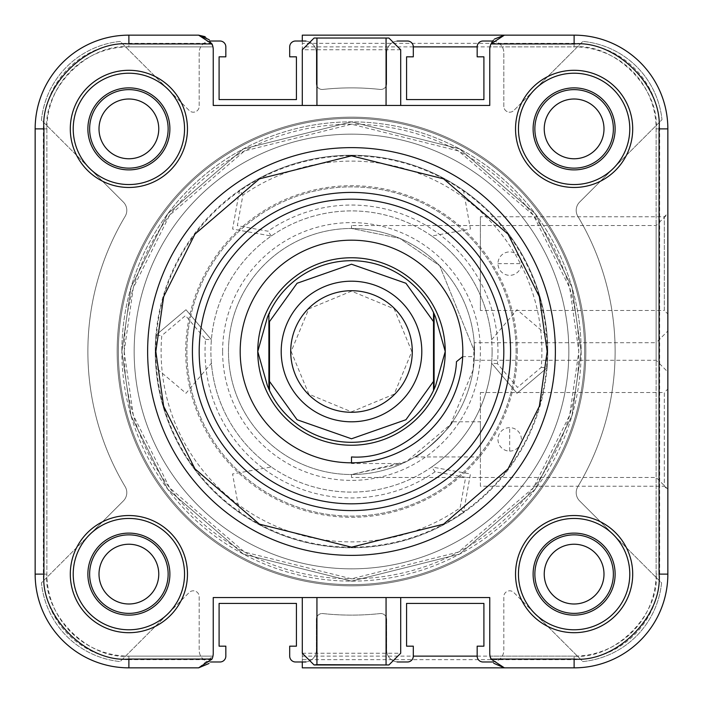 <?xml version="1.0" encoding="UTF-8"?>
<svg xmlns="http://www.w3.org/2000/svg" width="703" height="703" viewBox="0 0 703 703"><rect width="100%" height="100%" fill="white"/><g stroke="black" fill="none" stroke-linecap="round" stroke-linejoin="round"><path stroke-width="0.53" stroke-dasharray="3.52 2.64" d="M574.114 158.764A29.878 29.878 0 0 1 544.236 128.886A29.878 29.878 0 0 1 574.114 99.009A29.878 29.878 0 0 1 603.991 128.886A29.878 29.878 0 0 1 574.114 158.764M128.886 158.764A29.878 29.878 0 0 1 99.009 128.886A29.878 29.878 0 0 1 128.886 99.009A29.878 29.878 0 0 1 158.764 128.886A29.878 29.878 0 0 1 128.886 158.764M128.886 603.991A29.878 29.878 0 0 1 99.009 574.114A29.878 29.878 0 0 1 128.886 544.236A29.878 29.878 0 0 1 158.764 574.114A29.878 29.878 0 0 1 128.886 603.991M574.114 603.991A29.878 29.878 0 0 1 544.236 574.114A29.878 29.878 0 0 1 574.114 544.236A29.878 29.878 0 0 1 603.991 574.114A29.878 29.878 0 0 1 574.114 603.991M351.5 585.836A234.336 234.336 0 0 1 117.164 351.5A234.336 234.336 0 0 1 351.5 117.164A234.336 234.336 0 0 1 585.836 351.5A234.336 234.336 0 0 1 351.5 585.836A234.336 234.336 0 0 1 117.164 351.5A234.336 234.336 0 0 1 351.5 117.164A234.336 234.336 0 0 1 585.836 351.5A234.336 234.336 0 0 1 351.5 585.836M534.06 612.77L513.814 592.524A5.861 5.861 0 0 0 503.814 596.662L503.814 650.275A11.714 11.714 0 0 1 492.1 661.989L483.023 661.989A5.861 5.861 0 0 1 477.161 656.136L477.161 646.171L483.901 646.171L483.901 603.411L406.571 603.411L406.571 646.171L413.302 646.171L413.302 656.136A5.861 5.861 0 0 1 407.45 661.989L398.364 661.989A11.714 11.714 0 0 1 386.65 650.275L386.65 619.387A5.861 5.861 0 0 0 380.156 613.561A263.625 263.625 0 0 1 322.844 613.561A5.861 5.861 0 0 0 316.35 619.387L316.35 650.275A11.714 11.714 0 0 1 304.636 661.989L295.55 661.989A5.861 5.861 0 0 1 289.698 656.136L289.698 646.171L296.429 646.171L296.429 603.411L219.099 603.411L219.099 646.171L225.839 646.171L225.839 656.136A5.861 5.861 0 0 1 219.977 661.989L210.9 661.989A11.714 11.714 0 0 1 199.186 650.275L199.186 596.662A5.861 5.861 0 0 0 189.186 592.524L120.151 661.558A87.875 87.875 0 0 1 41.442 582.849L123.368 500.923A11.714 11.714 0 0 0 125.143 486.634A263.625 263.625 0 0 1 125.143 216.366A11.714 11.714 0 0 0 123.368 202.077L41.442 120.151A87.875 87.875 0 0 1 120.151 41.442L189.186 110.476A5.861 5.861 0 0 0 199.186 106.338L199.186 52.725A11.714 11.714 0 0 1 210.9 41.011L219.977 41.011A5.861 5.861 0 0 1 225.839 46.864L225.839 56.829L219.099 56.829L219.099 99.589L296.429 99.589L296.429 56.829L289.698 56.829L289.698 46.864A5.861 5.861 0 0 1 295.55 41.011L304.636 41.011A11.714 11.714 0 0 1 316.35 52.725L316.35 83.613A5.861 5.861 0 0 0 322.844 89.439A263.625 263.625 0 0 1 380.156 89.439A5.861 5.861 0 0 0 386.65 83.613L386.65 52.725A11.714 11.714 0 0 1 398.364 41.011L407.45 41.011A5.861 5.861 0 0 1 413.302 46.864L413.302 56.829L406.571 56.829L406.571 99.589L483.901 99.589L483.901 56.829L477.161 56.829L477.161 46.864A5.861 5.861 0 0 1 483.023 41.011L492.1 41.011A11.714 11.714 0 0 1 503.814 52.725L503.814 106.338A5.861 5.861 0 0 0 513.814 110.476L582.892 41.398A87.875 87.875 0 0 1 661.989 119.712L579.632 202.077A11.714 11.714 0 0 0 577.857 216.366A263.625 263.625 0 0 1 577.857 486.634A11.714 11.714 0 0 0 579.632 500.923L661.558 582.849A87.875 87.875 0 0 1 582.849 661.558L513.814 592.524A5.861 5.861 0 0 0 503.814 596.662L503.814 650.275A11.714 11.714 0 0 1 492.671 661.98M397.046 661.918A11.714 11.714 0 0 1 386.65 650.275L386.65 619.387A5.861 5.861 0 0 0 380.156 613.561A263.625 263.625 0 0 1 322.844 613.561A5.861 5.861 0 0 0 316.35 619.387L316.35 650.275A11.714 11.714 0 0 1 305.954 661.918M210.329 661.98A11.714 11.714 0 0 1 199.186 650.275L199.186 596.662A5.861 5.861 0 0 0 189.186 592.524L168.94 612.77M305.954 41.082A11.714 11.714 0 0 1 316.35 52.725L316.35 83.613A5.861 5.861 0 0 0 322.844 89.439A263.625 263.625 0 0 1 380.156 89.439A5.861 5.861 0 0 0 386.65 83.613L386.65 52.725A11.714 11.714 0 0 1 397.046 41.082M492.671 41.02A11.714 11.714 0 0 1 503.814 52.725L503.814 106.338A5.861 5.861 0 0 0 513.814 110.476L534.06 90.23M168.94 90.23L189.186 110.476A5.861 5.861 0 0 0 199.186 106.338L199.186 52.725A11.714 11.714 0 0 1 210.329 41.02M88.824 167.534L41.442 120.151A87.875 87.875 0 0 1 120.151 41.442L167.534 88.824M90.23 534.06L123.368 500.923A11.714 11.714 0 0 0 125.143 486.634A263.625 263.625 0 0 1 125.143 216.366A11.714 11.714 0 0 0 123.368 202.077L90.23 168.94M167.534 614.176L120.151 661.558A87.875 87.875 0 0 1 41.442 582.849L88.824 535.466M614.176 535.466L661.558 582.849A87.875 87.875 0 0 1 582.849 661.558L535.466 614.176M612.77 168.94L579.632 202.077A11.714 11.714 0 0 0 577.857 216.366A263.625 263.625 0 0 1 577.857 486.634A11.714 11.714 0 0 0 579.632 500.923L612.77 534.06M535.466 88.824L582.892 41.398A87.875 87.875 0 0 1 661.989 119.712L614.176 167.534M147.63 351.5A203.87 203.87 0 0 0 351.5 555.37A203.87 203.87 0 0 0 555.37 351.5A203.87 203.87 0 0 1 351.5 555.37A203.87 203.87 0 0 1 147.63 351.5A203.87 203.87 0 0 1 351.5 147.63A203.87 203.87 0 0 1 555.37 351.5A203.87 203.87 0 0 0 351.5 147.63A203.87 203.87 0 0 0 147.63 351.5A203.87 203.87 0 0 0 351.5 555.37A203.87 203.87 0 0 0 555.37 351.5A203.87 203.87 0 0 0 351.5 147.63A203.87 203.87 0 0 0 147.63 351.5A203.87 203.87 0 0 1 351.5 147.63A203.87 203.87 0 0 1 555.37 351.5M351.5 584.659A233.159 233.159 0 0 1 118.341 351.5A233.159 233.159 0 0 1 351.5 118.341A233.159 233.159 0 0 1 584.659 351.5A233.159 233.159 0 0 1 351.5 584.659A233.159 233.159 0 0 1 118.341 351.5A233.159 233.159 0 0 1 351.5 118.341A233.159 233.159 0 0 1 584.659 351.5A233.159 233.159 0 0 1 351.5 584.659A233.159 233.159 0 0 0 584.659 351.5A233.159 233.159 0 0 0 351.5 118.341M118.341 351.5A233.159 233.159 0 0 0 351.5 584.659A233.159 233.159 0 0 0 584.659 351.5A233.159 233.159 0 0 1 351.5 584.659A233.159 233.159 0 0 1 118.341 351.5A233.159 233.159 0 0 1 351.5 118.341A233.159 233.159 0 0 1 584.659 351.5A233.159 233.159 0 0 0 351.5 118.341A233.159 233.159 0 0 0 118.341 351.5A233.159 233.159 0 0 0 351.5 584.659A233.159 233.159 0 0 0 584.659 351.5A233.159 233.159 0 0 1 351.5 584.659A233.159 233.159 0 0 1 118.341 351.5A233.159 233.159 0 0 0 351.5 584.659A233.159 233.159 0 0 0 584.659 351.5A233.159 233.159 0 0 1 351.5 584.659A233.159 233.159 0 0 1 118.341 351.5A233.159 233.159 0 0 1 351.5 118.341A233.159 233.159 0 0 1 584.659 351.5A233.159 233.159 0 0 0 351.5 118.341A233.159 233.159 0 0 0 118.341 351.5A233.159 233.159 0 0 1 351.5 118.341A233.159 233.159 0 0 1 584.659 351.5A233.159 233.159 0 0 0 351.5 118.341A233.159 233.159 0 0 0 118.341 351.5A233.159 233.159 0 0 1 351.5 118.341A233.159 233.159 0 0 1 584.659 351.5A233.159 233.159 0 0 0 351.5 118.341A233.159 233.159 0 0 0 118.341 351.5A233.159 233.159 0 0 1 351.5 118.341A233.159 233.159 0 0 1 584.659 351.5A233.159 233.159 0 0 0 351.5 118.341A233.159 233.159 0 0 0 118.341 351.5A233.159 233.159 0 0 1 351.5 118.341A233.159 233.159 0 0 1 584.659 351.5M480.386 486.239L480.386 392.511L480.386 486.239L664.335 486.239L664.335 392.511L667.85 388.996L667.85 489.754L667.85 388.996M480.386 392.511L664.335 392.511L664.335 486.239L667.85 489.754M474.209 360.288L474.525 351.5L474.209 360.288L656.136 360.288L656.136 225.549L667.85 213.826L667.85 372.001L667.85 213.826M351.5 225.549L351.5 228.475L399.682 238.299L439.7 265.734L474.525 351.5L439.709 265.743L399.761 238.335L351.5 228.475L351.5 225.549L656.136 225.549L656.136 360.288L667.85 372.001M435.043 471.792A146.461 146.461 0 0 1 205.548 339.294L185.522 315.577L161.769 335.63A190.399 190.399 0 0 0 460.105 507.882L465.641 477.328L435.043 471.792L431.704 466.977A140.6 140.6 0 0 0 491.608 363.214L517.021 393.267L547.075 367.854A196.251 196.251 0 0 0 239.547 190.311A196.251 196.251 0 0 1 547.075 367.854L517.021 393.267L491.608 363.214A140.6 140.6 0 0 0 271.296 236.023A140.6 140.6 0 0 0 286.341 476.089A140.6 140.6 0 0 0 431.704 466.977L470.43 473.963L463.453 512.689L470.43 473.963L431.704 466.977M222.614 351.5A128.886 128.886 0 0 1 351.5 222.614A128.886 128.886 0 0 1 480.386 351.5A128.886 128.886 0 0 1 351.5 480.386A128.886 128.886 0 0 1 222.614 351.5M474.525 351.5A123.025 123.025 0 0 0 351.5 228.475A123.025 123.025 0 0 0 228.475 351.5A123.025 123.025 0 0 0 351.5 474.525A123.025 123.025 0 0 0 474.525 351.5A123.025 123.025 0 0 0 351.5 228.475A123.025 123.025 0 0 0 228.475 351.5A123.025 123.025 0 0 0 351.5 474.525A123.025 123.025 0 0 0 474.525 351.5M541.899 351.5A190.399 190.399 0 0 0 242.895 195.118L237.359 225.672L267.957 231.208A146.461 146.461 0 0 1 497.452 363.706L517.478 387.423L541.231 367.37A190.399 190.399 0 0 0 541.899 351.5M509.675 451.089A11.714 11.714 0 0 0 521.389 439.375A11.714 11.714 0 0 0 509.675 427.661A11.714 11.714 0 0 0 497.961 439.375A11.714 11.714 0 0 0 509.675 451.089L509.675 427.661L509.675 451.089M452.46 421.8C452.284 425.86 421.035 456.01 414.867 456.95C421.027 456.019 452.301 425.842 452.46 421.8L480.386 421.8L480.386 456.95L480.386 421.8M414.867 456.95L480.386 456.95M516.116 351.5A164.616 164.616 0 0 0 351.5 186.884A164.616 164.616 0 0 0 186.884 351.5A164.616 164.616 0 0 0 351.5 516.116A164.616 164.616 0 0 0 516.116 351.5A164.616 164.616 0 0 0 351.5 186.884A164.616 164.616 0 0 0 186.884 351.5A164.616 164.616 0 0 0 351.5 516.116A164.616 164.616 0 0 0 516.116 351.5M492.1 351.5A140.6 140.6 0 0 0 351.5 210.9A140.6 140.6 0 0 0 210.9 351.5A140.6 140.6 0 0 0 351.5 492.1A140.6 140.6 0 0 0 492.1 351.5M128.886 615.125A41.011 41.011 0 0 0 169.889 574.114A41.011 41.011 0 0 0 128.886 533.111A41.011 41.011 0 0 0 87.875 574.114A41.011 41.011 0 0 0 128.886 615.125M128.886 613.368A39.254 39.254 0 0 0 168.14 574.114A39.254 39.254 0 0 0 128.886 534.86A39.254 39.254 0 0 0 89.633 574.114A39.254 39.254 0 0 0 128.886 613.368M128.886 632.7A58.586 58.586 0 0 0 187.464 574.114A58.586 58.586 0 0 0 128.886 515.536A58.586 58.586 0 0 0 70.3 574.114A58.586 58.586 0 0 0 128.886 632.7M128.886 629.783A55.66 55.66 0 0 0 184.546 574.114A55.66 55.66 0 0 0 128.886 518.454A55.66 55.66 0 0 0 73.217 574.114A55.66 55.66 0 0 0 128.886 629.783M128.886 169.889A41.011 41.011 0 0 0 169.889 128.886A41.011 41.011 0 0 0 128.886 87.875A41.011 41.011 0 0 0 87.875 128.886A41.011 41.011 0 0 0 128.886 169.889M128.886 168.14A39.254 39.254 0 0 0 168.14 128.886A39.254 39.254 0 0 0 128.886 89.633A39.254 39.254 0 0 0 89.633 128.886A39.254 39.254 0 0 0 128.886 168.14M128.886 187.464A58.586 58.586 0 0 0 187.464 128.886A58.586 58.586 0 0 0 128.886 70.3A58.586 58.586 0 0 0 70.3 128.886A58.586 58.586 0 0 0 128.886 187.464M128.886 184.546A55.66 55.66 0 0 0 184.546 128.886A55.66 55.66 0 0 0 128.886 73.217A55.66 55.66 0 0 0 73.217 128.886A55.66 55.66 0 0 0 128.886 184.546M574.114 169.889A41.011 41.011 0 0 0 615.125 128.886A41.011 41.011 0 0 0 574.114 87.875A41.011 41.011 0 0 0 533.111 128.886A41.011 41.011 0 0 0 574.114 169.889M574.114 168.14A39.254 39.254 0 0 0 613.368 128.886A39.254 39.254 0 0 0 574.114 89.633A39.254 39.254 0 0 0 534.86 128.886A39.254 39.254 0 0 0 574.114 168.14M574.114 187.464A58.586 58.586 0 0 0 632.7 128.886A58.586 58.586 0 0 0 574.114 70.3A58.586 58.586 0 0 0 515.536 128.886A58.586 58.586 0 0 0 574.114 187.464M574.114 184.546A55.66 55.66 0 0 0 629.783 128.886A55.66 55.66 0 0 0 574.114 73.217A55.66 55.66 0 0 0 518.454 128.886A55.66 55.66 0 0 0 574.114 184.546M574.114 615.125A41.011 41.011 0 0 0 615.125 574.114A41.011 41.011 0 0 0 574.114 533.111A41.011 41.011 0 0 0 533.111 574.114A41.011 41.011 0 0 0 574.114 615.125M574.114 613.368A39.254 39.254 0 0 0 613.368 574.114A39.254 39.254 0 0 0 574.114 534.86A39.254 39.254 0 0 0 534.86 574.114A39.254 39.254 0 0 0 574.114 613.368M574.114 632.7A58.586 58.586 0 0 0 632.7 574.114A58.586 58.586 0 0 0 574.114 515.536A58.586 58.586 0 0 0 515.536 574.114A58.586 58.586 0 0 0 574.114 632.7M574.114 629.783A55.66 55.66 0 0 0 629.783 574.114A55.66 55.66 0 0 0 574.114 518.454A55.66 55.66 0 0 0 518.454 574.114A55.66 55.66 0 0 0 574.114 629.783M351.5 568.841A217.341 217.341 0 0 1 134.159 351.5A217.341 217.341 0 0 1 351.5 134.159A217.341 217.341 0 0 1 568.841 351.5A217.341 217.341 0 0 1 351.5 568.841A217.341 217.341 0 0 1 134.159 351.5A217.341 217.341 0 0 1 351.5 134.159A217.341 217.341 0 0 1 568.841 351.5A217.341 217.341 0 0 1 351.5 568.841M198.597 35.15L128.886 35.15A93.736 93.736 0 0 0 35.15 128.886L35.15 574.114L35.15 128.886A93.736 93.736 0 0 1 128.886 35.15A93.736 93.736 0 0 0 35.15 128.886L35.15 574.114A93.736 93.736 0 0 0 128.886 667.85L198.597 667.85L128.886 667.85A93.736 93.736 0 0 1 35.15 574.114A93.736 93.736 0 0 0 128.886 667.85A93.736 93.736 0 0 1 35.15 574.114A93.736 93.736 0 0 0 128.886 667.85L128.886 659.651A85.529 85.529 0 0 1 43.349 574.114L43.349 128.886A85.529 85.529 0 0 1 128.886 43.349L211.752 43.349A14.649 14.649 0 0 1 213.246 49.799L213.246 105.45L302.29 105.45L302.29 43.349L574.114 43.349A85.529 85.529 0 0 1 659.651 128.886L659.651 574.114A85.529 85.529 0 0 1 574.114 659.651L302.29 659.651L302.29 597.55L213.246 597.55L213.246 653.201A14.649 14.649 0 0 1 211.752 659.651L198.597 667.85L212.947 656.136A14.649 14.649 0 0 0 213.246 653.201L213.246 597.55L213.246 653.201A14.649 14.649 0 0 1 212.947 656.136L128.886 656.136L128.886 667.85L128.886 656.136L212.947 656.136M155.925 335.146A196.251 196.251 0 0 0 463.453 512.689A196.251 196.251 0 0 1 155.925 335.146L185.979 309.733L211.392 339.786L185.979 309.733L155.925 335.146L161.769 335.63M239.547 190.311L232.57 229.037L271.296 236.023L232.57 229.037L239.547 190.311L242.895 195.118M302.29 659.651L302.29 667.85L574.114 667.85A93.736 93.736 0 0 0 667.85 574.114L667.85 128.886A93.736 93.736 0 0 0 574.114 35.15A93.736 93.736 0 0 1 667.85 128.886A93.736 93.736 0 0 0 574.114 35.15A93.736 93.736 0 0 1 667.85 128.886A93.736 93.736 0 0 0 574.114 35.15L574.114 46.864L477.161 46.864M302.29 50.15L302.29 105.45L213.246 105.45L213.246 49.799L213.246 105.45L302.29 105.45L302.29 41.011M198.597 667.85L128.886 667.85A93.736 93.736 0 0 1 35.15 574.114L46.864 574.114L46.864 128.886L35.15 128.886L46.864 128.886C43.199 88.306 88.306 43.199 128.886 46.864L128.886 35.15A93.736 93.736 0 0 0 35.15 128.886A93.736 93.736 0 0 1 128.886 35.15L128.886 46.864L212.947 46.864A14.649 14.649 0 0 1 213.246 49.799A14.649 14.649 0 0 0 212.947 46.864L209.213 39.702L212.947 46.864L128.886 46.864A82.014 82.014 0 0 0 46.864 128.886L46.864 574.114A82.014 82.014 0 0 0 128.886 656.136C88.306 659.801 43.199 614.694 46.864 574.114L43.349 574.114M302.29 661.989L302.29 597.55L213.246 597.55L302.29 597.55L302.29 652.85M302.29 35.15L302.29 43.349M205.091 36.67L211.752 43.349M659.651 574.114L667.85 574.114A93.736 93.736 0 0 1 574.114 667.85A93.736 93.736 0 0 0 667.85 574.114A93.736 93.736 0 0 1 574.114 667.85A93.736 93.736 0 0 0 667.85 574.114L656.136 574.114L656.136 128.886A82.014 82.014 0 0 0 574.114 46.864L574.114 35.15L504.403 35.15M421.8 351.5A70.3 70.3 0 0 0 351.5 281.2A70.3 70.3 0 0 0 281.2 351.5A70.3 70.3 0 0 0 351.5 421.8A70.3 70.3 0 0 0 421.8 351.5A70.3 70.3 0 0 0 351.5 281.2A70.3 70.3 0 0 0 281.2 351.5A70.3 70.3 0 0 0 351.5 421.8A70.3 70.3 0 0 0 421.8 351.5M585.836 351.5A234.336 234.336 0 0 0 351.5 117.164A234.336 234.336 0 0 0 117.164 351.5A234.336 234.336 0 0 1 351.5 117.164A234.336 234.336 0 0 1 585.836 351.5A234.336 234.336 0 0 1 351.5 585.836A234.336 234.336 0 0 1 117.164 351.5A234.336 234.336 0 0 0 351.5 585.836A234.336 234.336 0 0 0 585.836 351.5M445.236 351.5A93.736 93.736 0 0 0 351.5 257.764A93.736 93.736 0 0 0 257.764 351.5A93.736 93.736 0 0 0 351.5 445.236A93.736 93.736 0 0 0 445.236 351.5M433.514 390.473L433.514 389.4M433.514 381.377L433.514 321.623M269.486 312.527L269.486 313.6M269.486 321.623L269.486 381.377M269.486 389.4L269.486 390.473M434.103 389.216A90.801 90.801 0 0 1 267.474 385.921M268.898 313.784A90.801 90.801 0 0 1 434.103 313.784M517.294 351.5A165.794 165.794 0 0 0 351.5 185.706A165.794 165.794 0 0 0 185.706 351.5A165.794 165.794 0 0 0 351.5 517.294A165.794 165.794 0 0 0 517.294 351.5M503.814 351.5A152.314 152.314 0 0 0 351.5 199.186A152.314 152.314 0 0 0 199.186 351.5A152.314 152.314 0 0 0 351.5 503.814A152.314 152.314 0 0 0 503.814 351.5A152.314 152.314 0 0 0 351.5 199.186A152.314 152.314 0 0 0 199.186 351.5A152.314 152.314 0 0 0 351.5 503.814A152.314 152.314 0 0 0 503.814 351.5A152.314 152.314 0 0 1 351.5 503.814A152.314 152.314 0 0 1 199.186 351.5A152.314 152.314 0 0 1 351.5 199.186A152.314 152.314 0 0 1 503.814 351.5M568.841 351.5A217.341 217.341 0 0 0 351.5 134.159A217.341 217.341 0 0 0 134.159 351.5A217.341 217.341 0 0 1 351.5 134.159A217.341 217.341 0 0 1 568.841 351.5A217.341 217.341 0 0 1 351.5 568.841A217.341 217.341 0 0 1 134.159 351.5A217.341 217.341 0 0 0 351.5 568.841A217.341 217.341 0 0 0 568.841 351.5M351.5 462.811L351.5 463.532L402.327 463.532L351.5 474.525L351.5 477.451L656.136 477.451L667.85 489.174L667.85 330.999L656.136 342.713L656.136 477.451L656.136 342.713L474.209 342.713L474.42 356.632L462.688 356.632M351.5 477.451L351.5 474.525L406.606 461.493L450.509 424.515L473.145 369.883L474.209 342.713M480.386 310.489L480.386 263.625L480.386 310.489L664.335 310.489L664.335 216.761L664.335 310.489L667.85 314.004L667.85 213.246L667.85 314.004M480.386 216.761L480.386 263.625L480.386 216.761L664.335 216.761L667.85 213.246M497.961 263.625L521.389 263.625A11.714 11.714 0 0 0 509.675 251.911A11.714 11.714 0 0 0 497.961 263.625A11.714 11.714 0 0 0 509.675 275.339A11.714 11.714 0 0 0 521.389 263.625L497.961 263.625M271.296 466.977A140.6 140.6 0 0 1 211.392 363.214L185.979 393.267L155.925 367.854A196.251 196.251 0 0 1 463.453 190.311L470.43 229.037L431.704 236.023A140.6 140.6 0 0 1 491.608 339.786L517.021 309.733L547.075 335.146A196.251 196.251 0 0 1 239.547 512.689L232.57 473.963L271.296 466.977M302.29 105.45L316.939 105.45M302.29 597.55L316.939 597.55M400.71 652.85L400.71 597.55L489.754 597.55L489.754 653.201A14.649 14.649 0 0 0 490.053 656.136L493.787 663.298M386.061 597.55L400.71 597.55M504.403 667.85L574.114 667.85A93.736 93.736 0 0 0 667.85 574.114L656.136 574.114L656.136 128.886L667.85 128.886A93.736 93.736 0 0 0 574.114 35.15L574.114 43.349M386.061 105.45L489.754 105.45L489.754 49.799A14.649 14.649 0 0 1 490.053 46.864L491.362 43.138M494.411 39.087L493.269 40.282M400.71 105.45L400.71 50.15M547.171 351.5A195.671 195.671 0 0 1 351.5 547.171A195.671 195.671 0 0 1 155.829 351.5A195.671 195.671 0 0 1 351.5 155.829A195.671 195.671 0 0 1 547.171 351.5M351.5 124.194A227.306 227.306 0 0 0 124.194 351.5A227.306 227.306 0 0 0 351.5 578.806A227.306 227.306 0 0 0 578.806 351.5A227.306 227.306 0 0 0 351.5 124.194M581.144 351.5A229.644 229.644 0 0 1 351.5 581.144A229.644 229.644 0 0 1 121.856 351.5A229.644 229.644 0 0 0 351.5 581.144A229.644 229.644 0 0 0 581.144 351.5A229.644 229.644 0 0 0 351.5 121.856A229.644 229.644 0 0 0 121.856 351.5A229.644 229.644 0 0 1 351.5 121.856A229.644 229.644 0 0 1 581.144 351.5L571.961 415.798L535.22 489.288L459.569 554.131L351.5 581.144L243.431 554.131L167.78 489.288L131.039 415.798L121.856 351.5L131.039 415.798L167.78 489.288L243.431 554.131L351.5 581.144L459.569 554.131L535.22 489.288L571.961 415.798L581.144 351.5L571.961 287.202L535.22 213.712L459.569 148.869L351.5 121.856L243.431 148.869L167.78 213.712L131.039 287.202L121.856 351.5L131.039 287.202L167.78 213.712L243.431 148.869L351.5 121.856L459.569 148.869L535.22 213.712L571.961 287.202L581.144 351.5M211.752 659.651L128.886 659.651M302.29 656.136L413.302 656.136M477.161 656.136L574.114 656.136A82.014 82.014 0 0 0 656.136 574.114C659.801 614.694 614.694 659.801 574.114 656.136L574.114 667.85L574.114 656.136L490.053 656.136M413.302 46.864L302.29 46.864M497.452 363.706L491.608 363.214M271.296 236.023L267.957 231.208M541.231 367.37L547.075 367.854M205.548 339.294L211.392 339.786M463.453 512.689L460.105 507.882M659.651 128.886L656.136 128.886C659.801 88.306 614.694 43.199 574.114 46.864L490.053 46.864M574.114 659.651L574.114 667.85M43.349 128.886L35.15 128.886A93.736 93.736 0 0 1 128.886 35.15L128.886 43.349M124.194 351.5L133.289 415.148L169.66 487.882L244.53 552.066L351.5 578.806L458.47 552.066L533.34 487.882L569.711 415.148L578.806 351.5L569.711 287.852L533.34 215.118L458.47 150.934L351.5 124.194L244.53 150.934L169.66 215.118L133.289 287.852L124.194 351.5M302.299 653.245L400.701 653.245M400.701 49.755L302.299 49.755M411.844 351.5L394.19 308.854L351.5 291.156L308.81 308.854L291.156 351.5L308.81 394.146L351.5 411.844L394.19 394.146L411.844 351.5"/><path stroke-width="1.05" d="M574.114 158.764A29.878 29.878 0 0 1 544.236 128.886A29.878 29.878 0 0 1 574.114 99.009A29.878 29.878 0 0 1 603.991 128.886A29.878 29.878 0 0 1 574.114 158.764M128.886 158.764A29.878 29.878 0 0 1 99.009 128.886A29.878 29.878 0 0 1 128.886 99.009A29.878 29.878 0 0 1 158.764 128.886A29.878 29.878 0 0 1 128.886 158.764M128.886 603.991A29.878 29.878 0 0 1 99.009 574.114A29.878 29.878 0 0 1 128.886 544.236A29.878 29.878 0 0 1 158.764 574.114A29.878 29.878 0 0 1 128.886 603.991M574.114 603.991A29.878 29.878 0 0 1 544.236 574.114A29.878 29.878 0 0 1 574.114 544.236A29.878 29.878 0 0 1 603.991 574.114A29.878 29.878 0 0 1 574.114 603.991M397.046 41.082A11.714 11.714 0 0 1 398.364 41.011L407.45 41.011A5.861 5.861 0 0 1 413.302 46.864L413.302 56.829L406.571 56.829L406.571 99.589L483.901 99.589L483.901 56.829L477.161 56.829L477.161 46.864A5.861 5.861 0 0 1 483.023 41.011L492.1 41.011A11.714 11.714 0 0 1 492.671 41.02M210.329 41.02A11.714 11.714 0 0 1 210.9 41.011L219.977 41.011A5.861 5.861 0 0 1 225.839 46.864L225.839 56.829L219.099 56.829L219.099 99.589L296.429 99.589L296.429 56.829L289.698 56.829L289.698 46.864A5.861 5.861 0 0 1 295.55 41.011L304.636 41.011A11.714 11.714 0 0 1 305.954 41.082M167.534 88.824L168.94 90.23M90.23 168.94L88.824 167.534M88.824 535.466L90.23 534.06M168.94 612.77L167.534 614.176M305.954 661.918A11.714 11.714 0 0 1 304.636 661.989L295.55 661.989A5.861 5.861 0 0 1 289.698 656.136L289.698 646.171L296.429 646.171L296.429 603.411L219.099 603.411L219.099 646.171L225.839 646.171L225.839 656.136A5.861 5.861 0 0 1 219.977 661.989L210.9 661.989A11.714 11.714 0 0 1 210.329 661.98M492.671 661.98A11.714 11.714 0 0 1 492.1 661.989L483.023 661.989A5.861 5.861 0 0 1 477.161 656.136L477.161 646.171L483.901 646.171L483.901 603.411L406.571 603.411L406.571 646.171L413.302 646.171L413.302 656.136A5.861 5.861 0 0 1 407.45 661.989L398.364 661.989A11.714 11.714 0 0 1 397.046 661.918M535.466 614.176L534.06 612.77M612.77 534.06L614.176 535.466M614.176 167.534L612.77 168.94M534.06 90.23L535.466 88.824M302.29 35.15L574.114 35.15L302.29 35.15L302.29 41.011M493.787 663.298L504.403 667.85L574.114 667.85L302.29 667.85L302.29 661.989M198.597 35.15L128.886 35.15L128.886 43.938L212.025 43.938L198.597 35.15L209.213 39.702L198.597 35.15L205.091 36.67M351.5 290.717A60.783 60.783 0 0 1 412.283 351.5A60.783 60.783 0 0 1 351.5 412.283A60.783 60.783 0 0 1 290.717 351.5A60.783 60.783 0 0 1 351.5 290.717M421.8 351.5A70.3 70.3 0 0 1 351.5 421.8A70.3 70.3 0 0 1 281.2 351.5A70.3 70.3 0 0 1 351.5 281.2A70.3 70.3 0 0 1 421.8 351.5M433.514 390.473A90.801 90.801 0 0 1 269.486 390.473L267.474 385.921L257.764 351.5A93.736 93.736 0 0 1 351.5 257.764A93.736 93.736 0 0 1 445.236 351.5L435.526 385.921L433.514 390.473L433.514 312.527L435.526 317.079L445.236 351.5A93.736 93.736 0 0 1 351.5 445.236A93.736 93.736 0 0 1 257.764 351.5L267.474 317.079A90.801 90.801 0 0 1 268.898 313.784L267.474 317.079M269.486 390.473L269.486 321.623L297.061 283.265L351.5 264.214L405.939 283.265L433.514 321.623L433.514 312.527A90.801 90.801 0 0 0 269.486 312.527L269.486 313.6M433.514 389.4L433.514 381.377L405.939 419.735L351.5 438.786L297.061 419.735L269.486 381.377L269.486 389.4M435.526 385.921A90.801 90.801 0 0 1 434.103 389.216L434.103 313.784A90.801 90.801 0 0 1 435.526 317.079M269.486 312.527L268.898 313.784L268.898 389.216M555.37 351.5A203.87 203.87 0 0 1 351.5 555.37A203.87 203.87 0 0 1 147.63 351.5A203.87 203.87 0 0 1 351.5 147.63A203.87 203.87 0 0 1 555.37 351.5A203.87 203.87 0 0 0 351.5 147.63A203.87 203.87 0 0 0 147.63 351.5M667.85 489.174L667.85 330.999M462.688 356.632L456.458 361.685C454.946 406.817 405.851 460.57 351.5 456.95L351.5 462.811A111.311 111.311 0 0 1 240.189 351.5A111.311 111.311 0 0 1 351.5 240.189A111.311 111.311 0 0 1 462.811 351.5A111.311 111.311 0 0 1 351.5 462.811M128.886 632.7A58.586 58.586 0 0 0 187.464 574.114A58.586 58.586 0 0 0 128.886 515.536A58.586 58.586 0 0 0 70.3 574.114A58.586 58.586 0 0 0 128.886 632.7M128.886 629.783A55.66 55.66 0 0 0 184.546 574.114A55.66 55.66 0 0 0 128.886 518.454A55.66 55.66 0 0 0 73.217 574.114A55.66 55.66 0 0 0 128.886 629.783M574.114 632.7A58.586 58.586 0 0 0 632.7 574.114A58.586 58.586 0 0 0 574.114 515.536A58.586 58.586 0 0 0 515.536 574.114A58.586 58.586 0 0 0 574.114 632.7M574.114 629.783A55.66 55.66 0 0 0 629.783 574.114A55.66 55.66 0 0 0 574.114 518.454A55.66 55.66 0 0 0 518.454 574.114A55.66 55.66 0 0 0 574.114 629.783M574.114 187.464A58.586 58.586 0 0 0 632.7 128.886A58.586 58.586 0 0 0 574.114 70.3A58.586 58.586 0 0 0 515.536 128.886A58.586 58.586 0 0 0 574.114 187.464M574.114 184.546A55.66 55.66 0 0 0 629.783 128.886A55.66 55.66 0 0 0 574.114 73.217A55.66 55.66 0 0 0 518.454 128.886A55.66 55.66 0 0 0 574.114 184.546M128.886 187.464A58.586 58.586 0 0 0 187.464 128.886A58.586 58.586 0 0 0 128.886 70.3A58.586 58.586 0 0 0 70.3 128.886A58.586 58.586 0 0 0 128.886 187.464M128.886 184.546A55.66 55.66 0 0 0 184.546 128.886A55.66 55.66 0 0 0 128.886 73.217A55.66 55.66 0 0 0 73.217 128.886A55.66 55.66 0 0 0 128.886 184.546M192.42 351.5A159.08 159.08 0 0 0 351.5 510.58A159.08 159.08 0 0 0 510.58 351.5A159.08 159.08 0 0 0 351.5 192.42A159.08 159.08 0 0 0 192.42 351.5M199.186 351.5A152.314 152.314 0 0 0 351.5 503.814A152.314 152.314 0 0 0 503.814 351.5A152.314 152.314 0 0 0 351.5 199.186A152.314 152.314 0 0 0 199.186 351.5M574.114 87.875A41.011 41.011 0 0 1 615.125 128.886A41.011 41.011 0 0 1 574.114 169.889A41.011 41.011 0 0 1 533.111 128.886A41.011 41.011 0 0 1 574.114 87.875M574.114 89.633A39.254 39.254 0 0 1 613.368 128.886A39.254 39.254 0 0 1 574.114 168.14A39.254 39.254 0 0 1 534.86 128.886A39.254 39.254 0 0 1 574.114 89.633M574.114 533.111A41.011 41.011 0 0 1 615.125 574.114A41.011 41.011 0 0 1 574.114 615.125A41.011 41.011 0 0 1 533.111 574.114A41.011 41.011 0 0 1 574.114 533.111M574.114 534.86A39.254 39.254 0 0 1 613.368 574.114A39.254 39.254 0 0 1 574.114 613.368A39.254 39.254 0 0 1 534.86 574.114A39.254 39.254 0 0 1 574.114 534.86M128.886 533.111A41.011 41.011 0 0 1 169.889 574.114A41.011 41.011 0 0 1 128.886 615.125A41.011 41.011 0 0 1 87.875 574.114A41.011 41.011 0 0 1 128.886 533.111M128.886 534.86A39.254 39.254 0 0 1 168.14 574.114A39.254 39.254 0 0 1 128.886 613.368A39.254 39.254 0 0 1 89.633 574.114A39.254 39.254 0 0 1 128.886 534.86M128.886 87.875A41.011 41.011 0 0 1 169.889 128.886A41.011 41.011 0 0 1 128.886 169.889A41.011 41.011 0 0 1 87.875 128.886A41.011 41.011 0 0 1 128.886 87.875M128.886 89.633A39.254 39.254 0 0 1 168.14 128.886A39.254 39.254 0 0 1 128.886 168.14A39.254 39.254 0 0 1 89.633 128.886A39.254 39.254 0 0 1 128.886 89.633M302.29 597.55L302.299 653.245L314.092 664.959L316.939 664.678L316.939 597.55L213.246 597.55L213.246 653.201A14.649 14.649 0 0 1 212.025 659.062L128.886 659.062C86.856 662.859 40.141 616.144 43.938 574.114L43.938 128.886C40.141 86.856 86.856 40.141 128.886 43.938M212.025 43.938A14.649 14.649 0 0 1 213.246 49.799L213.246 105.45L489.754 105.45L489.754 49.799A14.649 14.649 0 0 1 490.975 43.938L574.114 43.938C616.144 40.141 662.859 86.856 659.062 128.886L667.85 128.886A93.736 93.736 0 0 0 574.114 35.15L504.403 35.15L490.975 43.938M400.71 105.45L400.701 49.755L388.908 38.041L314.092 38.041L302.299 49.755L302.29 105.45M43.938 128.886L35.15 128.886A93.736 93.736 0 0 1 128.886 35.15A93.736 93.736 0 0 0 35.15 128.886L35.15 574.114A93.736 93.736 0 0 0 128.886 667.85L198.597 667.85L209.037 663.474M198.597 667.85L212.025 659.062M400.71 597.55L400.701 653.245L388.908 664.959L316.939 664.678M574.114 667.85A93.736 93.736 0 0 0 667.85 574.114A93.736 93.736 0 0 1 574.114 667.85L574.114 659.062L490.975 659.062A14.649 14.649 0 0 1 489.754 653.201L489.754 597.55L316.939 597.55M659.062 128.886L659.062 574.114L667.85 574.114L667.85 128.886A93.736 93.736 0 0 0 574.114 35.15L574.114 43.938M504.403 35.15L494.411 39.087M493.269 40.282L491.362 43.138M490.975 659.062L504.403 667.85M413.302 656.136L477.161 656.136M477.161 46.864L413.302 46.864M547.171 351.5L539.342 406.29L508.032 468.901L443.575 524.148L351.5 547.171L259.425 524.148L194.968 468.901L163.658 406.29L155.829 351.5L163.658 296.71L194.968 234.099L259.425 178.852L351.5 155.829L443.575 178.852L508.032 234.099L539.342 296.71L547.171 351.5M316.939 38.322L316.939 105.45M386.061 105.45L386.061 38.322M43.938 574.114L35.15 574.114A93.736 93.736 0 0 0 128.886 667.85L128.886 659.062M386.061 597.55L386.061 664.678M659.062 574.114C662.859 616.144 616.144 662.859 574.114 659.062M314.092 664.959L388.908 664.959M388.908 38.041L314.092 38.041"/></g></svg>
